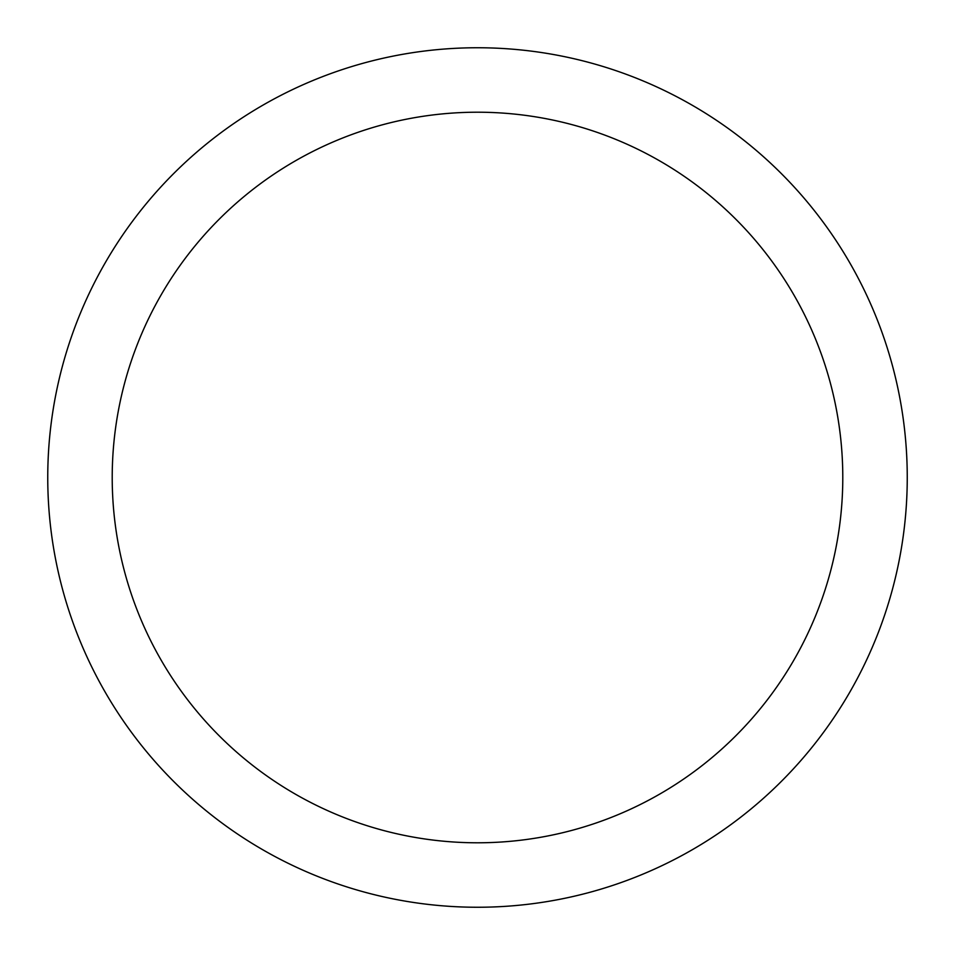 <?xml version="1.0" encoding="UTF-8"?>
<svg xmlns="http://www.w3.org/2000/svg" width="955" height="955" viewBox="0 0 955 955"><rect width="100%" height="100%" fill="white"/><g stroke="black" fill="none" stroke-linecap="round" stroke-linejoin="round"><path stroke-width="1.43" d="M477.5 47.75A429.75 429.75 0 0 1 907.25 477.5A429.75 429.75 0 0 1 477.5 907.25A429.75 429.75 0 0 1 47.75 477.5A429.75 429.75 0 0 1 477.5 47.75M477.5 112.213A365.288 365.288 0 0 1 842.788 477.5A365.288 365.288 0 0 1 477.5 842.788A365.288 365.288 0 0 1 112.213 477.5A365.288 365.288 0 0 1 477.5 112.213"/></g></svg>
